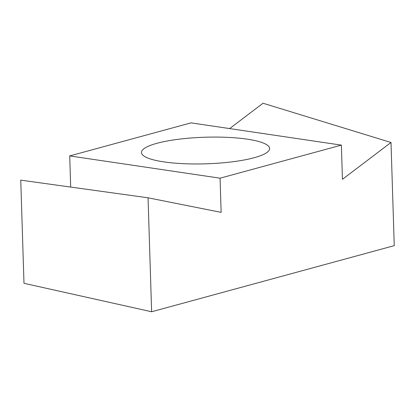 <?xml version="1.0" encoding="UTF-8"?>
<svg xmlns="http://www.w3.org/2000/svg" width="415" height="415" viewBox="0 0 415 415"><rect width="100%" height="100%" fill="white"/><g stroke="black" fill="none" stroke-linecap="round" stroke-linejoin="round"><path stroke-width="0.62" d="M156.896 143.32A64.102 13.306 -1.8 0 0 141.468 152.538A64.102 13.306 -1.8 0 0 183.508 163.686A64.102 13.306 -1.8 0 0 254.188 157.726A64.102 13.306 -1.8 0 0 269.61 148.508A64.102 13.306 -1.8 0 0 227.576 137.36A64.102 13.306 -1.8 0 0 156.896 143.32M148.046 197.805L221.143 212.366L220.069 178.18L341.374 145.126L342.448 179.311L391.008 142.48L394.25 245.649L151.631 311.758L148.046 197.805L20.75 180.141L23.992 283.305L151.631 311.758M70.685 187.072L69.71 155.921L220.069 178.18M69.71 155.921L191.009 122.866L341.374 145.126M229.62 128.583L263.032 103.242L391.008 142.48"/></g></svg>
